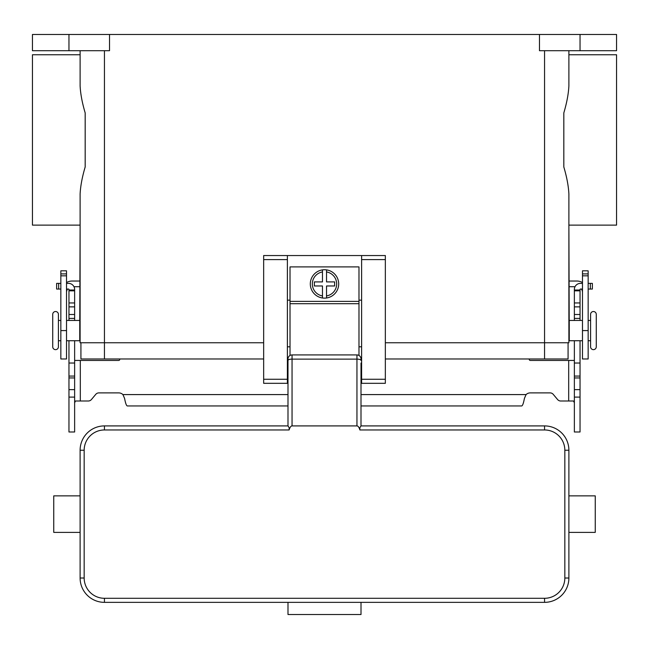 <?xml version="1.0" encoding="UTF-8"?>
<svg xmlns="http://www.w3.org/2000/svg" width="649" height="649" viewBox="0 0 649 649"><rect width="100%" height="100%" fill="white"/><g stroke="black" fill="none" stroke-linecap="round" stroke-linejoin="round"><path stroke-width="0.97" d="M356.95 425.906L292.05 425.906L292.05 354.922L356.95 354.922L356.95 425.906A13.126 4.056 -90 0 1 359.822 429.752A13.126 4.056 -90 0 1 359.879 429.963L359.822 427.772L360.998 425.906L361.006 363.034M361.006 379.259L361.006 386.812M361.615 358.978L361.006 358.978A4.056 4.056 0 0 0 356.95 354.922M292.05 354.922A4.056 4.056 0 0 0 287.994 358.978L287.994 425.906L104.448 425.906A24.338 24.338 0 0 0 80.111 450.244L80.111 578.016A24.338 24.338 0 0 0 104.448 602.353L544.552 602.353A24.338 24.338 0 0 0 568.889 578.016L568.889 522.494L568.889 532.383L595.255 532.383L595.255 495.877L568.889 495.877L568.889 505.766L568.889 450.244A24.338 24.338 0 0 0 544.552 425.906L360.998 425.906M544.552 602.353L544.552 598.297L104.448 598.297A20.281 20.281 0 0 1 84.167 578.016L84.167 450.244A20.281 20.281 0 0 1 104.448 429.963L289.121 429.963L289.178 427.772L288.002 425.906M289.121 429.963A13.126 4.056 -90 0 1 289.178 429.752A13.126 4.056 -90 0 1 292.05 425.906M287.994 386.812L287.994 379.259M287.994 363.034L287.994 358.978L287.385 358.978M80.111 522.494L80.111 532.383L53.745 532.383L53.745 495.877L80.111 495.877L80.111 505.766M361.006 602.353L361.006 614.522L287.994 614.522L287.994 602.353M568.889 522.494L568.889 505.766M55.571 311.52A2.839 2.839 0 0 0 52.731 314.359L52.731 346.809A2.839 2.839 0 0 0 55.571 349.649A2.839 2.839 0 0 0 58.41 346.809L58.41 314.359A2.839 2.839 0 0 0 55.571 311.52M593.429 349.649A2.839 2.839 0 0 1 590.59 346.809L590.59 314.359A2.839 2.839 0 0 1 593.429 311.52A2.839 2.839 0 0 1 596.269 314.359L596.269 346.809A2.839 2.839 0 0 1 593.429 349.649M324.5 269.741A14.197 14.197 0 0 1 326.528 269.887L326.528 281.909L334.641 281.909L334.641 285.966L326.528 285.966L326.528 297.988A14.197 14.197 0 0 1 322.472 297.988L322.472 285.966L314.359 285.966L314.359 281.909L322.472 281.909L322.472 269.887A14.197 14.197 0 0 1 324.5 269.741M79.746 324.5L80.111 225.122L32.45 225.122L32.45 54.759L80.111 54.759L80.111 50.703L80.111 85.984C80.533 94.016 82.228 102.996 85.181 112.926L85.181 166.955C82.228 176.885 80.533 185.865 80.111 193.897L80.111 342.753L263.656 342.753M569.254 336.669L568.889 225.122L616.55 225.122L616.55 54.759L568.889 54.759L568.889 50.703L568.889 85.984C568.467 93.983 566.78 102.964 563.819 112.926L563.819 166.955C566.78 176.917 568.467 185.898 568.889 193.897L568.889 342.753L385.344 342.753M79.746 336.669L80.111 342.753M60.844 320.444L58.41 320.444M58.41 340.725L60.844 340.725M66.523 340.725L79.746 340.725L79.746 320.444L66.523 320.444M588.156 320.444L590.59 320.444M590.59 340.725L588.156 340.725M582.477 340.725L569.254 340.725L569.254 320.444L582.477 320.444M358.978 355.465L358.978 266.901L290.022 266.901L290.022 355.465M361.615 300.163L358.978 300.163M287.385 255.544L263.656 255.544L263.656 383.316L287.385 383.316L287.385 255.544L361.615 255.544L361.615 383.316L385.344 383.316L385.344 255.544L361.615 255.544M290.022 300.163L287.385 300.163M73.978 286.712L80.111 286.712M66.523 282.55A11.357 11.357 0 0 1 72.201 281.033L80.111 281.033M67.601 289.056A5.679 5.679 0 0 0 66.523 292.391M60.844 273.902L60.844 358.978L66.523 358.978L66.523 270.82L60.844 270.82L60.844 273.902L66.523 273.902M575.022 286.712L568.889 286.712M582.477 282.55A11.357 11.357 0 0 0 576.799 281.033L568.889 281.033M582.477 292.391A5.679 5.679 0 0 0 581.399 289.056M588.156 273.902L588.156 358.978L582.477 358.978L582.477 270.82L588.156 270.82L588.156 273.902L582.477 273.902M68.956 34.478L68.956 50.703L32.45 50.703L32.45 34.478L616.55 34.478L616.55 50.703L580.044 50.703L580.044 34.478M539.481 34.478L539.481 50.703L580.044 50.703M109.519 34.478L109.519 50.703L68.956 50.703M80.111 324.5L80.111 336.669M263.656 358.978L80.922 358.978L80.922 342.753M568.078 342.753L568.078 358.978L385.344 358.978M596.269 346.809L596.269 314.359M568.889 336.669L568.889 342.753M361.615 346.809L358.978 346.809M290.022 346.809L287.385 346.809M322.472 269.887A14.197 14.197 0 0 0 322.472 297.988L322.472 295.936A12.169 12.169 0 0 1 322.472 271.939L322.472 269.887A14.197 14.197 0 0 0 322.472 297.988M326.528 297.988A14.197 14.197 0 0 0 326.528 269.887L326.528 271.939A12.169 12.169 0 0 1 326.528 295.936L326.528 297.988A14.197 14.197 0 0 0 326.528 269.887M580.044 340.725L580.044 431.991L574.365 431.991L574.365 340.725M68.956 340.725L68.956 431.991L74.635 431.991L74.635 340.725M560.712 401.001A4.056 4.056 0 0 1 557.605 399.557A4.056 4.056 0 0 0 560.712 401.001L573.489 401.001L574.365 402.769M68.956 320.444L68.956 289.462A0.406 0.406 0 0 0 68.551 289.056L66.523 289.056M66.523 283.378L68.551 283.378A6.084 6.084 0 0 1 74.635 289.462L74.635 320.444M74.635 402.769L75.511 401.001L88.288 401.001A4.056 4.056 0 0 0 91.395 399.557L95.776 394.341A4.056 4.056 0 0 1 98.883 392.888L118.71 392.888A6.084 6.084 0 0 1 122.921 394.584L124.592 398.421C125.484 403.167 126.377 405.674 127.277 405.941L287.994 405.941M119.887 358.978L119.692 359.692A1.014 1.014 0 0 1 118.71 360.438L74.635 360.438M68.956 363.034L74.635 363.034M68.956 290.022L74.635 290.022L68.956 290.022M60.844 289.056L56.633 289.056L56.633 283.378L60.844 283.378M574.365 360.438L530.29 360.438A1.014 1.014 0 0 1 529.308 359.692L529.113 358.978M361.006 405.941L521.723 405.941C522.615 405.682 523.516 403.175 524.408 398.421L526.079 394.584A6.084 6.084 0 0 1 530.29 392.888L550.117 392.888A4.056 4.056 0 0 1 553.224 394.341L557.605 399.557M582.477 289.056L580.449 289.056A0.406 0.406 0 0 0 580.044 289.462L580.044 320.444M574.365 320.444L574.365 289.462A6.084 6.084 0 0 1 580.449 283.378L582.477 283.378M580.044 363.034L574.365 363.034M580.044 290.022L574.365 290.022M588.156 283.378L592.367 283.378L592.367 289.056L588.156 289.056M361.006 360.382A4.056 1.257 180 0 0 359.822 359.489A4.056 1.257 180 0 0 356.95 359.124L292.05 359.124A4.056 1.257 180 0 0 289.178 359.489A4.056 1.257 180 0 0 287.994 360.382M104.448 429.963L104.448 425.906M359.879 429.963L544.552 429.963A20.281 20.281 0 0 1 564.833 450.244L564.833 578.016A20.281 20.281 0 0 1 544.552 598.297M544.552 425.906L544.552 429.963M84.167 578.016L80.111 578.016M84.167 450.244L80.111 450.244M568.889 450.244L564.833 450.244M568.889 578.016L564.833 578.016M104.448 598.297L104.448 602.353M60.844 275.825L66.523 275.825M60.844 330.584L66.523 330.584M588.156 330.584L582.477 330.584M588.156 275.825L582.477 275.825M104.448 50.703L104.448 358.978M544.552 50.703L544.552 358.978M263.656 259.6L287.385 259.6M263.656 379.259L287.385 379.259M361.615 379.259L385.344 379.259M361.615 259.6L385.344 259.6M290.022 301.379L358.978 301.379M290.022 303.7L358.978 303.7M80.314 360.438L80.314 401.001M68.956 389.635L74.635 389.635M68.956 377.937L74.635 377.937M68.956 376.079L74.635 376.079M68.956 318.416L74.635 318.416M68.956 314.497L74.635 314.497M68.956 306.872L74.635 306.872M68.956 302.953L74.635 302.953M68.956 290.833L74.635 290.833M58.661 289.056L58.661 283.378M122.921 394.584L287.994 394.584M361.006 394.584L526.079 394.584M568.686 401.001L568.686 360.438M580.044 389.635L574.365 389.635M580.044 377.937L574.365 377.937M580.044 376.079L574.365 376.079M580.044 318.416L574.365 318.416M580.044 314.497L574.365 314.497M580.044 306.872L574.365 306.872M580.044 302.953L574.365 302.953M580.044 290.833L574.365 290.833M590.339 289.056L590.339 283.378M68.956 397.107L74.635 397.107M580.044 397.107L574.365 397.107"/></g></svg>

